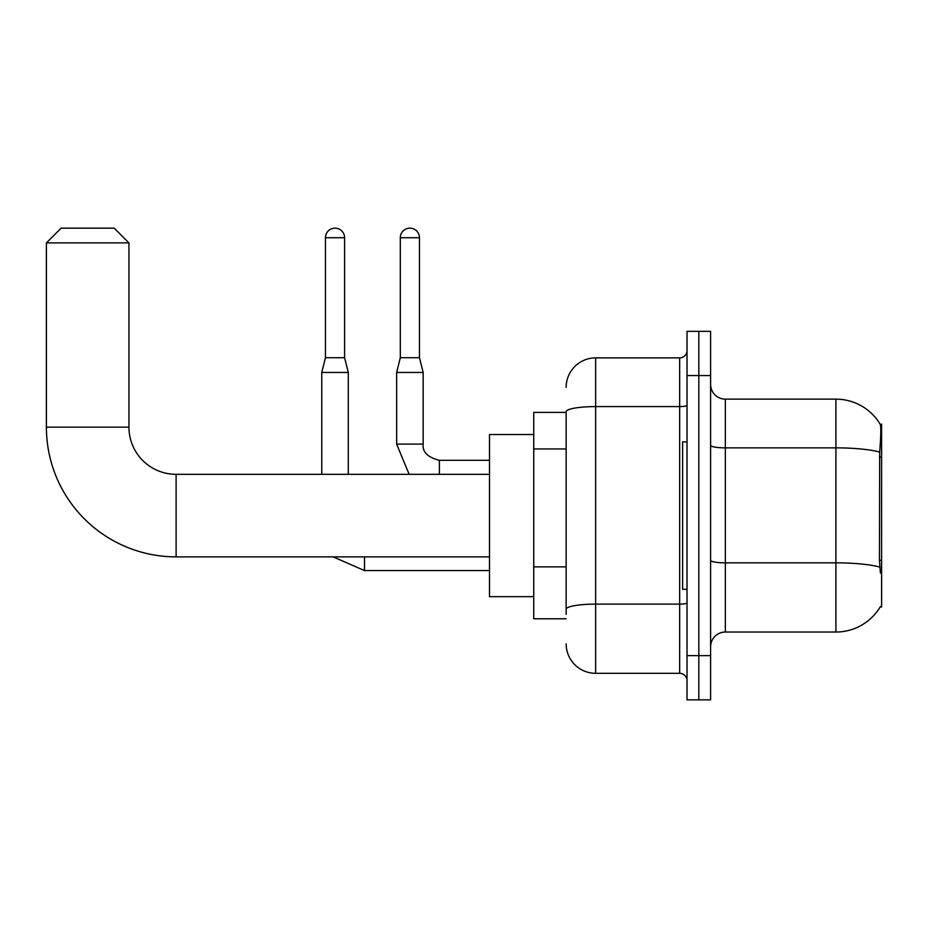 <?xml version="1.0" encoding="UTF-8"?>
<svg xmlns="http://www.w3.org/2000/svg" width="928" height="928" viewBox="0 0 928 928"><rect width="100%" height="100%" fill="white"/><g stroke="black" fill="none" stroke-linecap="round" stroke-linejoin="round"><path stroke-width="1.39" d="M880.15 606.982L880.405 606.541A51.597 51.597 0 0 1 835.908 632.038A51.597 51.597 0 0 0 880.15 606.982L881.6 606.982L881.6 424.2L880.254 424.386A51.597 51.597 0 0 0 835.908 399.144A51.597 51.597 0 0 1 880.15 424.2A51.597 51.597 0 0 0 835.908 399.144L725.348 399.144A14.744 14.744 0 0 1 710.604 384.401A14.744 14.744 0 0 0 725.348 399.144L725.348 632.038A14.744 14.744 0 0 0 710.604 646.781M566.15 412.403L533.728 412.403L533.728 618.779L566.15 618.779M698.819 655.632L698.819 699.851L710.604 699.851L710.604 655.632L698.819 655.632L698.819 699.851L687.022 699.851L687.022 655.632L698.819 655.632L698.819 375.562L698.819 655.632M687.022 655.632L687.022 331.331L698.819 331.331L698.819 375.562L698.819 331.331L710.604 331.331L710.604 655.632M880.405 573.075L879.466 560.268L879.674 452.087C880.95 436.044 881.148 426.822 880.254 424.386A51.597 51.597 0 0 0 835.908 399.144L835.908 447.864L725.348 447.864A14.744 2.564 0 0 1 710.604 445.301M879.837 567.101A51.597 8.955 180 0 0 835.908 562.844L835.908 632.038L725.348 632.038M566.15 614.359L566.15 411.707A29.476 5.116 180 0 1 595.637 406.592L679.656 406.592L679.656 357.872A7.366 7.366 0 0 0 687.022 350.494M566.15 387.347A29.476 29.476 0 0 1 595.637 357.872L595.637 673.31L679.656 673.31L679.656 406.592A7.366 1.276 0 0 0 687.022 405.316M595.637 357.872L679.656 357.872M687.022 680.688A7.366 7.366 0 0 0 679.656 673.31M595.637 673.31A29.476 29.476 0 0 1 566.15 643.835M687.022 441.89L682.602 441.89L682.602 589.292L687.022 589.292M489.497 556.87L176.111 556.87L176.111 474.324A47.166 47.166 0 0 1 128.946 427.147L128.946 242.892L46.4 242.892L61.144 228.149L114.202 228.149L128.946 242.892M489.497 474.324L176.111 474.324A47.166 47.166 0 0 1 128.946 427.147A47.166 47.166 0 0 0 176.111 474.324A47.166 47.166 0 0 1 128.946 427.147L46.4 427.147L46.4 242.892M176.111 556.87A129.711 129.711 0 0 1 46.4 427.147M533.728 434.524L489.497 434.524L489.497 596.669L533.728 596.669M344.601 357.721L325.438 357.721L325.438 237.73A9.582 9.582 0 0 1 335.02 228.149A9.582 9.582 0 0 1 344.601 237.73L344.601 357.721L348.29 372.464L348.29 474.324M321.749 474.324L321.749 372.464L348.29 372.464M419.479 357.721L400.316 357.721L400.316 237.73A9.582 9.582 0 0 1 409.898 228.149A9.582 9.582 0 0 1 419.479 237.73L419.479 357.721L423.168 372.464L423.168 444.106C422.275 451.959 427.68 457.365 439.385 460.311L439.385 460.346M439.385 474.324L439.385 460.311C427.68 457.365 422.275 451.959 423.168 444.106L396.662 444.106L396.639 372.464L423.168 372.464M881.6 457.086L879.466 457.086M881.6 560.268L879.466 560.268M566.15 448.955L533.728 448.955M566.15 566.88L533.728 566.88M879.674 452.087A51.597 8.955 180 0 0 835.908 447.864L835.908 562.844L725.348 562.844A14.744 2.564 -0 0 1 710.604 560.28M710.604 375.562L687.022 375.562M687.022 602.84A7.366 1.276 0 0 1 679.656 604.116L595.637 604.116A29.476 5.116 180 0 0 566.15 609.232M489.497 570.569L364.507 570.569L333.129 556.87L364.507 570.569L333.129 556.87L364.507 570.569L333.129 556.87L364.507 570.569L333.129 556.87L364.507 570.569L364.507 556.87M325.438 237.73L344.601 237.73M400.316 237.73L419.479 237.73M333.129 556.87L364.507 570.569M325.438 357.721L321.749 372.464M396.639 444.106L409.144 474.324L396.639 444.106M439.385 460.311C427.68 457.365 422.275 451.959 423.168 444.106C422.275 451.959 427.68 457.365 439.385 460.311C427.68 457.365 422.275 451.959 423.168 444.106C422.275 451.959 427.68 457.365 439.385 460.311C427.68 457.365 422.275 451.959 423.168 444.106C422.275 451.959 427.68 457.365 439.385 460.311L489.497 460.311M400.316 357.721L396.639 372.464"/></g></svg>
